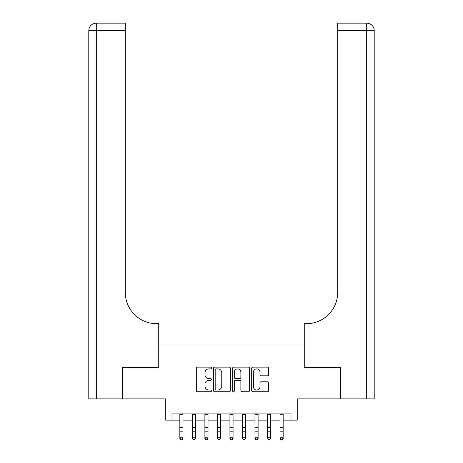 <?xml version="1.0" encoding="UTF-8"?>
<svg xmlns="http://www.w3.org/2000/svg" width="463" height="463" viewBox="0 0 463 463"><rect width="100%" height="100%" fill="white"/><g stroke="black" fill="none" stroke-linecap="round" stroke-linejoin="round"><path stroke-width="0.69" d="M211.464 368.01A0.862 0.862 0 0 0 210.601 367.153L197.539 367.153A1.227 1.227 0 0 0 196.312 368.38L196.312 390.506A1.227 1.227 0 0 0 197.539 391.739L210.601 391.739A0.862 0.862 0 0 0 211.464 390.876A0.862 0.862 0 0 0 210.601 390.014L208.911 390.014A3.935 3.935 0 0 1 204.976 386.084L204.976 384.238A3.935 3.935 0 0 1 208.911 380.302L210.601 380.302A0.862 0.862 0 0 0 211.464 379.446A0.862 0.862 0 0 0 210.601 378.584L208.911 378.584A3.935 3.935 0 0 1 204.976 374.648L204.976 372.808A3.935 3.935 0 0 1 208.911 368.872L210.601 368.872A0.862 0.862 0 0 0 211.464 368.01M267.423 375.817A1.227 1.227 0 0 0 268.656 374.59L268.656 368.38A1.227 1.227 0 0 0 267.423 367.153L252.92 367.153A1.227 1.227 0 0 0 251.693 368.38L251.693 390.506A1.227 1.227 0 0 0 252.92 391.739L267.423 391.739A1.227 1.227 0 0 0 268.656 390.506L268.656 383.011A1.227 1.227 0 0 0 267.423 381.778L261.219 381.778A1.227 1.227 0 0 0 259.986 383.011L259.986 386.727A3.287 3.287 0 0 1 256.699 390.014A3.287 3.287 0 0 1 253.411 386.727L253.411 372.159A3.287 3.287 0 0 1 256.699 368.872A3.287 3.287 0 0 1 259.986 372.159L259.986 374.59A1.227 1.227 0 0 0 261.219 375.817L267.423 375.817M172.01 420.144L172.01 413.887L290.99 413.887L290.99 420.144L297.246 420.144L297.246 398.857L340.143 398.857L340.143 367.547L304.139 367.547L304.139 345.004L158.861 345.004L158.861 367.547L122.857 367.547L122.857 398.857L165.754 398.857L165.754 420.144L179.841 420.144M230.424 368.38A1.227 1.227 0 0 0 229.197 367.153L214.687 367.153A1.227 1.227 0 0 0 213.46 368.38L213.46 390.506A1.227 1.227 0 0 0 214.687 391.739L229.197 391.739A1.227 1.227 0 0 0 230.424 390.506L230.424 368.38M233.803 367.153L248.313 367.153A1.227 1.227 0 0 1 249.54 368.38L249.54 390.506A1.227 1.227 0 0 1 248.313 391.739L242.103 391.739A1.227 1.227 0 0 1 240.876 390.506L240.876 381.535A1.227 1.227 0 0 0 239.643 380.302L235.528 380.302A1.227 1.227 0 0 0 234.295 381.535L234.295 390.876A0.862 0.862 0 0 1 233.439 391.739A0.862 0.862 0 0 1 232.576 390.876L232.576 368.38A1.227 1.227 0 0 1 233.803 367.153M182.972 420.144L192.365 420.144M195.496 420.144L204.889 420.144M208.02 420.144L217.413 420.144M220.544 420.144L229.937 420.144M233.063 420.144L242.456 420.144M245.587 420.144L254.98 420.144M258.111 420.144L267.504 420.144M270.635 420.144L280.028 420.144M283.159 420.144L290.99 420.144M216.042 368.872A0.862 0.862 0 0 0 215.179 369.734L215.179 389.157A0.862 0.862 0 0 0 216.042 390.014L217.824 390.014A3.935 3.935 0 0 0 221.76 386.084L221.76 372.808A3.935 3.935 0 0 0 217.824 368.872L216.042 368.872M240.876 372.223A3.287 3.287 0 0 0 237.583 368.936A3.287 3.287 0 0 0 234.295 372.223L234.295 377.357A1.227 1.227 0 0 0 235.528 378.584L239.643 378.584A1.227 1.227 0 0 0 240.876 377.357L240.876 372.223M182.972 413.887L182.972 438.473L182.034 439.85L180.778 439.572L182.034 439.85M179.841 413.887L179.841 437.778L182.972 437.778L182.034 439.572M180.778 439.85L179.841 438.473L179.841 437.778L180.778 439.572M122.481 367.547L158.74 367.547L158.74 323.712L156.61 323.712A31.31 31.31 0 0 1 125.299 292.408L125.299 30.662L96.31 30.662L96.31 398.857L122.481 398.857L122.481 367.547M96.31 398.857L88.792 398.857L88.792 30.662A7.512 7.512 0 0 1 96.31 23.15L125.299 23.15L125.299 30.662M88.792 323.712L88.792 30.662L96.31 30.662L96.31 23.15M156.61 323.712A31.31 31.31 0 0 1 125.299 292.408M374.208 398.857L340.519 398.857L340.519 367.547L304.26 367.547L304.26 323.712L306.39 323.712A31.31 31.31 0 0 0 337.701 292.408L337.701 23.15L366.69 23.15A7.512 7.512 0 0 1 374.208 30.662L374.208 398.857L374.208 30.662A7.512 7.512 0 0 0 366.69 23.15A7.512 7.512 0 0 1 374.208 30.662A7.512 7.512 0 0 0 366.69 23.15L366.69 30.662L337.701 30.662M364.815 23.15L337.701 23.15M306.39 323.712A31.31 31.31 0 0 0 337.701 292.408M195.496 413.887L195.496 438.473L194.558 439.85L193.303 439.572L194.558 439.85M192.365 413.887L192.365 437.778L195.496 437.778L194.558 439.572M193.303 439.85L192.365 438.473L192.365 437.778L193.303 439.572M208.02 413.887L208.02 438.473L207.077 439.85L205.827 439.572L207.077 439.85M204.889 413.887L204.889 437.778L208.02 437.778L207.077 439.572M205.827 439.85L204.889 438.473L204.889 437.778L205.827 439.572M220.544 413.887L220.544 438.473L219.601 439.85L218.351 439.572L219.601 439.85M217.413 413.887L217.413 437.778L220.544 437.778L219.601 439.572M218.351 439.85L217.413 438.473L217.413 437.778L218.351 439.572M233.063 413.887L233.063 438.473L232.125 439.85L230.875 439.572L232.125 439.85M229.937 413.887L229.937 437.778L233.063 437.778L232.125 439.572M230.875 439.85L229.937 438.473L229.937 437.778L230.875 439.572M245.587 413.887L245.587 438.473L244.649 439.85L243.399 439.572L244.649 439.85M242.456 413.887L242.456 437.778L245.587 437.778L244.649 439.572M243.399 439.85L242.456 438.473L242.456 437.778L243.399 439.572M258.111 413.887L258.111 438.473L257.173 439.85L255.923 439.572L257.173 439.85M254.98 413.887L254.98 437.778L258.111 437.778L257.173 439.572M255.923 439.85L254.98 438.473L254.98 437.778L255.923 439.572M270.635 413.887L270.635 438.473L269.697 439.85L268.442 439.572L269.697 439.85M267.504 413.887L267.504 437.778L270.635 437.778L269.697 439.572M268.442 439.85L267.504 438.473L267.504 437.778L268.442 439.572M283.159 413.887L283.159 438.473L282.222 439.85L280.966 439.572L282.222 439.85M280.028 413.887L280.028 437.778L283.159 437.778L282.222 439.572M280.966 439.85L280.028 438.473L280.028 437.778L280.966 439.572M182.972 427.511L179.841 427.511M182.972 431.805L179.841 431.805M182.972 414.292L179.841 414.292M366.69 398.857L366.69 30.662L374.208 30.662M195.496 427.511L192.365 427.511M195.496 431.805L192.365 431.805M195.496 414.292L192.365 414.292M208.02 427.511L204.889 427.511M208.02 431.805L204.889 431.805M208.02 414.292L204.889 414.292M220.544 427.511L217.413 427.511M220.544 431.805L217.413 431.805M220.544 414.292L217.413 414.292M233.063 427.511L229.937 427.511M233.063 431.805L229.937 431.805M233.063 414.292L229.937 414.292M245.587 427.511L242.456 427.511M245.587 431.805L242.456 431.805M245.587 414.292L242.456 414.292M258.111 427.511L254.98 427.511M258.111 431.805L254.98 431.805M258.111 414.292L254.98 414.292M270.635 427.511L267.504 427.511M270.635 431.805L267.504 431.805M270.635 414.292L267.504 414.292M283.159 427.511L280.028 427.511M283.159 431.805L280.028 431.805M283.159 414.292L280.028 414.292"/></g></svg>
